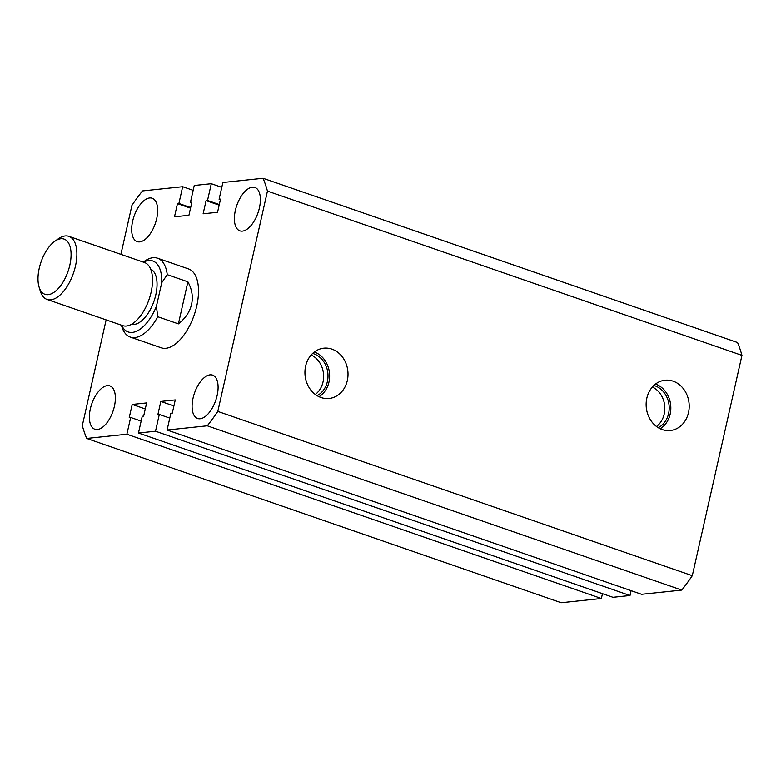 <?xml version="1.0" encoding="UTF-8"?>
<svg xmlns="http://www.w3.org/2000/svg" width="781" height="781" viewBox="0 0 781 781"><rect width="100%" height="100%" fill="white"/><g stroke="black" fill="none" stroke-linecap="round" stroke-linejoin="round"><path stroke-width="1.17" d="M347.311 380.542A25.285 21.497 84 0 0 322.758 348.326A25.285 21.497 84 0 0 305.635 366.113A25.285 21.497 84 0 0 328.03 398.554A25.285 21.497 84 0 0 347.311 380.542M319.019 396.709A24.24 20.609 84 0 0 328.967 382.075A24.24 20.609 84 0 0 314.333 352.006M317.057 395.655A22.327 18.978 84 0 0 327.385 381.528A22.327 18.978 84 0 0 312.634 353.442M315.309 394.464A22.327 18.978 84 0 0 323.012 381.987A22.327 18.978 84 0 0 311.17 354.964M688.51 412.583A25.285 21.497 84 0 0 663.957 380.367A25.285 21.497 84 0 0 646.834 398.154A25.285 21.497 84 0 0 669.229 430.604A25.285 21.497 84 0 0 688.51 412.583M660.218 428.749A24.24 20.609 84 0 0 670.166 414.115A24.24 20.609 84 0 0 655.532 384.047M658.256 427.695A22.327 18.978 84 0 0 668.585 413.569A22.327 18.978 84 0 0 653.834 385.482M656.509 426.504A22.327 18.978 84 0 0 664.211 414.028A22.327 18.978 84 0 0 652.369 387.005M157.772 316.735A41.725 20.423 109.1 0 1 130.29 337.08L161.228 347.799A41.725 20.423 -70.9 0 0 196.734 306.074A41.725 20.423 -70.9 0 0 188.533 268.937L157.586 258.228A41.725 20.423 109.1 0 1 167.251 274.678L161.735 282.712L156.415 306.328L157.772 316.735L178.4 323.881C185.419 318.375 189.812 311.844 191.579 304.287C193.219 296.712 191.989 289.224 187.879 281.814L167.251 274.678M217.118 395.547A22.952 11.227 -70.9 0 0 212.608 375.124A22.952 11.227 -70.9 0 0 193.073 398.066A22.952 11.227 -70.9 0 0 197.593 418.489A22.952 11.227 -70.9 0 0 217.118 395.547M114.397 406.315A22.952 11.227 -70.9 0 0 109.887 385.892A22.952 11.227 -70.9 0 0 90.352 408.834A22.952 11.227 -70.9 0 0 94.872 429.257A22.952 11.227 -70.9 0 0 114.397 406.315M156.688 218.67A22.952 11.227 -70.9 0 0 152.168 198.247A22.952 11.227 -70.9 0 0 132.643 221.189A22.952 11.227 -70.9 0 0 137.153 241.612A22.952 11.227 -70.9 0 0 156.688 218.67M259.409 207.902A22.952 11.227 -70.9 0 0 254.889 187.479A22.952 11.227 -70.9 0 0 235.364 210.421A22.952 11.227 -70.9 0 0 239.874 230.844A22.952 11.227 -70.9 0 0 259.409 207.902M207.287 425.811L167.095 430.028L641.591 594.292L681.784 590.075L207.287 425.811A173.148 84.738 -70.9 0 0 217.811 411.421L692.298 575.685L741.95 355.375A173.148 84.738 -70.9 0 0 737.567 342.547L263.07 178.283L222.878 182.5L219.1 199.262L220.388 199.711M217.811 411.421L267.453 191.111L741.95 355.375M267.453 191.111A173.148 84.738 -70.9 0 0 263.07 178.283M219.1 199.262L220.525 199.116L217.548 212.295L203.128 213.799L206.096 200.629L219.158 205.149M206.096 200.629L207.521 200.483L219.295 204.554M207.521 200.483L211.3 183.711L221.784 187.342M211.3 183.711L194.244 185.497L190.466 202.269L191.755 202.709M193.161 190.339L182.666 186.708L178.888 203.48L177.463 203.626L174.495 216.806L188.924 215.292L191.892 202.113L190.466 202.269M177.463 203.626L190.535 208.156M178.888 203.48L190.662 207.561M182.666 186.708L142.474 190.925A173.148 84.738 -70.9 0 0 131.95 205.315L120.899 254.362M86.691 438.453L561.178 602.717L601.38 598.5L126.883 434.236L86.691 438.453A173.148 84.738 -70.9 0 1 82.308 425.625L106.128 319.888M601.38 598.5L602.463 593.658M126.883 434.236L130.661 417.474L141.156 421.105M130.661 417.474L129.236 417.62L132.214 404.441L145.276 408.971M132.214 404.441L146.633 402.937L143.665 416.107L142.24 416.253L138.462 433.025L612.958 597.289L630.003 595.503L155.517 431.239L138.462 433.025M631.097 590.661L630.003 595.503M167.095 430.028L170.873 413.256L172.298 413.11L175.266 399.931L160.837 401.444L157.869 414.623L159.295 414.467L169.78 418.099M159.295 414.467L155.517 431.239M160.837 401.444L173.909 405.964M681.784 590.075A173.148 84.738 -70.9 0 0 692.298 575.685M39.235 268.313A29.209 14.292 -70.9 0 0 39.05 286.93A29.209 14.292 -70.9 0 0 54.279 292.123A29.209 14.292 -70.9 0 0 69.841 265.101A29.209 14.292 -70.9 0 0 54.865 241.241A29.209 14.292 -70.9 0 0 39.235 268.313M54.865 241.241L58.35 238.791A33.378 16.333 109.1 0 1 68.894 236.36A33.378 16.333 109.1 0 1 75.464 266.067A33.378 16.333 109.1 0 1 47.055 299.435A33.378 16.333 109.1 0 1 40.28 291.01L39.05 286.93M47.055 299.435L122.705 325.628A33.378 16.333 -70.9 0 0 151.104 292.25A33.378 16.333 -70.9 0 0 144.544 262.543L68.894 236.36M150.665 269.113A29.209 14.292 109.1 0 1 155.8 294.857A29.209 14.292 109.1 0 1 131.579 324.252M130.29 337.08A41.725 20.423 109.1 0 1 121.807 326.536L121.397 325.179M161.735 282.712A37.547 18.373 -70.9 0 0 143.46 262.172M121.621 325.257A37.547 18.373 -70.9 0 0 156.415 306.328M143.235 262.094L144.407 261.274A41.725 20.423 109.1 0 1 157.586 258.228M178.4 323.881L187.879 281.814"/></g></svg>
